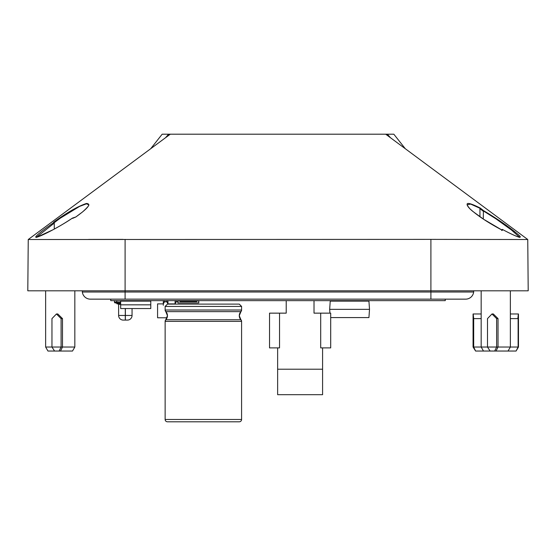 <?xml version="1.0" encoding="UTF-8"?>
<svg xmlns="http://www.w3.org/2000/svg" width="556" height="556" viewBox="0 0 556 556"><rect width="100%" height="100%" fill="white"/><g stroke="black" fill="none" stroke-linecap="round" stroke-linejoin="round"><path stroke-width="0.83" d="M82.351 290.809L82.344 292.011L125.1 292.011L125.1 299.149L465.65 299.149A8.062 8.062 0 0 0 473.656 292.011A8.062 8.062 0 0 1 465.65 299.149M434.667 239.379L28.245 239.511L27.8 290.809L125.1 290.809L125.1 292.011L473.656 292.011L473.649 290.809M82.344 292.011A8.062 8.062 0 0 0 90.35 299.149L90.35 299.149A8.062 8.062 0 0 1 82.344 292.011M110.734 299.149L110.734 300.636L445.266 300.636L445.266 299.149M113.528 300.636L114.446 300.636L114.446 302.026A0.924 0.924 -90 0 0 115.37 302.95L116.76 302.95L116.76 303.416A0.466 0.466 -90 0 0 117.226 303.882L120.659 303.882M198.77 300.928L198.77 302.93L177.941 302.93L177.941 300.928L179.942 300.928L179.942 301.637L196.768 301.637L196.768 300.928L198.77 300.928M196.768 300.928L179.942 300.928M279.529 313.146L279.529 347.896L269.535 347.896L269.535 313.146L286.215 313.146L286.215 300.636L300.115 300.636M320.701 313.146L320.701 347.896L330.695 347.896L330.695 313.146L314.015 313.146L314.015 300.636L314.015 313.146M322.584 347.896L322.584 369.212L277.639 369.212L277.639 347.896M277.639 369.212L277.639 394.69L322.584 394.69L322.584 369.212M120.659 301.123L150.78 301.123L120.659 301.123L150.78 301.123L150.78 304.827L120.659 304.827L120.659 301.338M150.78 308.538L120.659 308.538L150.78 308.538L150.78 304.827M120.659 308.316L120.659 304.827M117.226 303.882L116.76 303.416L120.659 303.416M118.15 303.882A0.466 0.466 90 0 1 118.616 304.34L118.15 303.882A0.466 0.466 90 0 1 118.185 303.882M120.659 304.34L118.616 304.34L118.616 315.46A4.636 4.636 90 0 0 123.244 320.096L127.414 320.096A4.636 4.636 -90 0 0 132.05 315.46L132.05 308.538M127.797 320.082A4.636 4.636 -90 0 0 132.05 315.46L125.288 315.46L125.288 308.538M120.659 302.026L116.76 302.026L116.76 302.95L120.659 302.95M136.22 300.636L136.22 301.123M123.015 300.636L123.015 301.123L123.015 300.636M127.651 301.123L127.651 300.636M167.453 315.697A5.789 5.789 0 0 0 165.799 311.645L167.453 315.697A5.789 5.789 0 0 1 165.799 319.749L240.929 319.749A5.789 5.789 180 0 1 240.929 311.645L239.275 315.697L240.929 319.749A2.314 2.314 180 0 1 241.589 321.368L165.139 321.368L165.139 419.481A2.314 2.314 0 0 0 167.453 421.795L239.275 421.795L167.453 421.795M165.139 419.481L241.589 419.481A2.314 2.314 180 0 1 239.275 421.795M165.799 319.749A2.314 2.314 0 0 0 165.139 321.368L167.453 315.572M183.702 421.795L231.164 421.795M165.799 311.645L165.139 310.019L165.139 306.425L241.589 306.425L241.589 310.019L165.139 310.019A2.314 2.314 0 0 0 165.799 311.645L240.929 311.645L241.589 310.019A2.314 2.314 180 0 1 240.929 311.645M239.268 304.111L167.46 304.111M183.702 304.111L231.164 304.111M329.93 313.146L329.659 309.344L369.511 309.344L368.934 301.109L330.236 301.109L329.659 309.344L369.511 309.344L368.934 317.58L330.695 317.58M175.091 303.882L167.961 303.882L167.961 301.484L167.467 300.636L167.961 301.484L167.961 303.798L166.8 301.797L164.486 301.797L163.325 303.798L163.325 301.484L163.811 300.636M163.325 303.882L157.577 303.882L157.577 317.782L162.859 317.782M163.325 305.272L163.325 303.798M176.252 300.636L176.252 301.797L177.941 301.797L176.252 301.797L175.091 303.798L175.091 301.484L175.585 300.636M166.8 301.797L166.8 300.636L166.8 301.797L164.486 301.797L164.486 300.636M163.325 317.782L167.064 317.782M496.042 351.044L494.673 351.044L496.633 347.027L498.03 347.027L496.042 351.044L508.045 351.044L510.359 347.027L518.116 347.027L516.079 351.044L508.045 351.044M498.03 318.609L496.633 318.609L491.984 313.973L493.332 313.973L498.03 318.609L498.03 347.027L510.359 347.027L510.359 290.809M494.673 351.044L490.107 351.044L487.494 347.027L496.633 347.027L496.633 318.609M491.984 313.973L487.494 318.609L487.494 347.027L481.169 347.027L481.169 290.809M475.588 351.044L473.066 347.027L473.684 347.027L475.588 351.044L490.107 351.044M517.851 318.609C518.456 312.632 518.546 312.632 518.116 318.609L518.116 347.027L518.47 347.027L516.079 351.044M481.169 318.609L473.684 318.609L473.684 347.027L481.169 347.027L483.491 351.044M473.684 318.609C473.073 312.632 472.989 312.632 473.42 318.609M481.169 313.973L473.073 313.973L473.066 347.027M510.359 313.973L518.463 313.973L518.47 347.027M60.507 351.044L59.138 351.044L61.097 347.027L62.494 347.027L60.507 351.044L72.509 351.044L74.831 347.027L74.831 290.809M62.494 318.609L61.097 318.609L56.448 313.973L57.803 313.973L62.494 318.609L62.494 347.027L74.831 347.027M59.138 351.044L54.571 351.044L51.958 347.027L61.097 347.027L61.097 318.609M56.448 313.973L51.958 318.609L51.958 347.027L45.641 347.027L45.641 290.809M45.641 347.027L47.955 351.044L54.571 351.044M519.506 237.197L511.423 229.989L495.764 218.703L483.414 210.96L483.289 219.043M54.293 229.051L54.238 222.685L54.245 223.137L36.494 237.197M88.856 204.768L86.402 203.837L79.591 206.408L60.236 218.216L54.238 222.685M483.644 210.696C497.321 218.855 508.566 226.577 517.379 233.881C525.33 240.289 516.01 236.759 502.395 229.426L502.381 230.302L501.707 230.504L502.381 230.302C488.258 222.803 477.479 215.672 470.035 208.91C463.933 201.918 467.346 201.633 480.259 208.055L483.644 210.696L483.414 210.96M502.395 229.426L501.714 229.642L502.395 229.426M483.324 211.28L479.946 208.646L480.259 208.055M480.043 208.312L470.654 204.087L467.144 204.775M54.168 222.449L53.515 222.275C67.095 212.489 78.069 206.22 86.444 203.475C91.573 203.76 88.022 208.271 75.797 217.007L72.641 218.362M36.453 237.398L52.744 229.885C58.748 226.758 65.309 222.838 72.426 218.112C61.459 225.673 44.383 234.646 37.919 236.87C31.032 239.344 41.422 231.206 53.522 222.72L53.515 222.275M53.522 222.72L54.182 222.907M390.451 137.707L387.372 134.204L393.836 134.204L385.718 134.204L527.755 239.511L528.2 290.809L430.9 290.809L430.9 299.149M125.1 239.379L125.1 290.809L430.9 290.809L430.9 239.379L527.755 239.511M479.939 216.805L479.946 208.646M123.21 239.379L88.55 239.421M150.711 148.709L162.164 134.204L168.628 134.204L165.549 137.707L28.245 239.511M165.549 137.707L170.282 134.204L168.628 134.204L387.372 134.204M125.378 308.538L125.378 320.096M125.288 320.096L125.288 315.46L118.616 315.46L118.616 304.34M116.76 300.636L116.76 302.026L114.446 302.026M133.906 300.636L133.906 301.123M518.116 318.609L510.359 318.609M125.1 299.149L90.35 299.149M330.695 347.896L330.695 313.146M116.76 302.95L116.76 303.416M240.929 319.749L241.589 321.368L241.589 419.481M165.139 306.425L167.439 304.111L239.288 304.111L241.589 306.425M519.547 237.398L517.657 236.71C513.668 235.188 508.559 232.749 502.325 229.385M502.311 230.254L483.637 219.272L472.795 211.377C469.959 209.077 468.117 207.061 467.283 205.317L467.144 204.74M75.804 216.979L82.601 211.892C87.042 207.881 89.127 205.498 88.856 204.74L88.856 204.74M72.426 218.112L75.811 216.979M393.836 134.204L405.289 148.709"/></g></svg>
